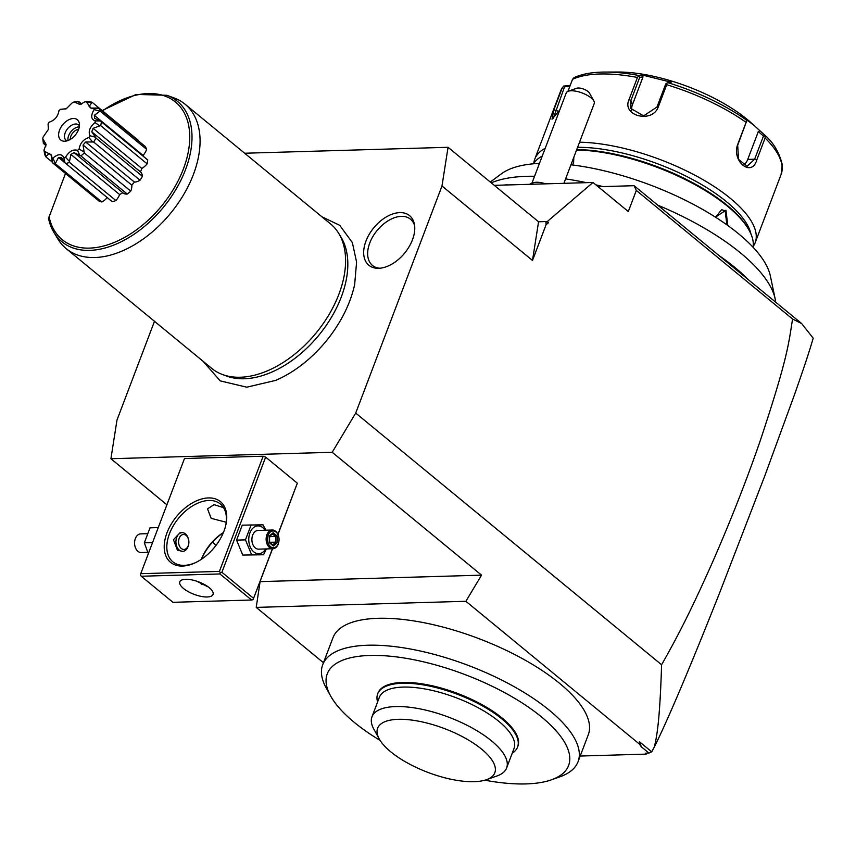<?xml version="1.0" encoding="UTF-8"?>
<svg xmlns="http://www.w3.org/2000/svg" width="856" height="856" viewBox="0 0 856 856"><rect width="100%" height="100%" fill="white"/><g stroke="black" fill="none" stroke-linecap="round" stroke-linejoin="round"><path stroke-width="1.28" d="M545.208 148.281A117.861 44.031 -159.2 0 0 534.807 159.045A117.861 44.031 -159.2 0 0 533.823 163.121M764.825 135.237C773.364 142.513 779.174 152.261 782.245 164.47L781.089 174.496A117.861 44.031 -159.2 0 0 765.114 138.009L756.758 160.019C751.707 177.866 731.292 161.142 737.733 144.364L746.1 122.355A117.861 44.031 -159.2 0 0 666.717 84.701L658.35 106.722C652.604 123.831 621.263 115.988 629.085 99.467L637.452 77.447A117.861 44.031 -159.2 0 0 599.639 74.001A117.861 44.031 -159.2 0 0 572.514 79.341L567.945 91.367M559.685 110.178L552.024 119.198L553.907 109.761L562.274 87.751A117.861 44.031 -159.2 0 0 560.733 90.8L534.807 159.045M753.194 246.453A117.861 44.031 -159.2 0 0 755.163 242.751A117.861 44.031 -159.2 0 0 702.337 179.311A117.861 44.031 -159.2 0 0 579.533 142.214M666.717 84.701L666.867 83.118L667.99 82.7A115.988 43.335 20.8 0 1 745.865 119.637L746.753 121.006L746.1 122.355M666.931 83.139L665.797 83.845L657.012 106.979L643.626 115.892L630.712 108.391L630.904 100.516L639.7 77.372L643.027 76.858L632.445 104.721A14.028 12.38 159.9 0 0 631.749 110.445M667.99 82.7L671.19 82.208L642.096 74.996L638.908 75.489L637.452 77.447M638.63 76.131L639.7 77.372L638.694 76.141M572.514 79.341L573.937 77.703C581.93 73.969 592.298 72.097 605.032 72.064A115.988 43.335 -159.2 0 0 601.832 72.118M553.361 118.256L564.564 86.798L569.818 86.424M570.235 85.333L563.483 86.135L560.733 90.8M563.462 86.156L564.564 86.798L563.483 86.135M745.865 119.637L740.954 115.293L754.703 125.993L764.772 135.184M754.703 125.993L750.776 122.483A99.146 37.043 -159.2 0 0 617.946 72.022L605.032 72.064A115.988 43.335 -159.2 0 1 638.908 75.489M665.797 83.845L666.867 83.118M642.096 74.996L643.027 76.858M765.114 138.009L765.103 136.115L763.445 136.072L754.65 159.205L747.128 166.235L738.535 159.355L737.679 145.242L746.7 120.974M765.103 136.115L763.445 136.072L758.33 131.546L759.871 130.861M746.753 121.006L746.475 122.108M758.33 131.546L747.748 159.409A14.028 9.662 -91.7 0 1 743.457 165.197M751.001 234.148A114.116 42.629 -159.2 0 0 686.362 176.315A114.116 42.629 -159.2 0 0 577.597 147.307M753.087 247.266A117.861 44.031 -159.2 0 0 749.171 230.414L748.529 229.237A116.737 43.613 -159.2 0 0 576.73 149.575M542.244 156.07A117.861 44.031 -159.2 0 0 533.374 163.806M573.83 157.215L573.595 162.64L572.471 164.973M573.606 157.814L573.52 162.843M749.171 230.414A117.861 44.031 -159.2 0 0 576.57 150.003M725.942 210.244L725.16 210.908L721.715 209.677L715.456 217.156L725.942 210.244L727.793 225.503M657.761 205.162A160.885 60.102 20.8 0 1 775.162 298.883L770.368 275.985A147.928 55.266 -159.2 0 0 570.952 164.791M539.473 163.389A147.928 55.266 -159.2 0 0 501.381 173.811L490.285 182.05M491.269 182.852A160.885 60.102 20.8 0 1 534.572 176.272M565.591 178.915A160.885 60.102 20.8 0 1 586.371 182.66M595.851 184.821A160.885 60.102 20.8 0 1 602.913 186.597M775.162 298.883A160.885 60.102 20.8 0 1 775.675 302.179M792.581 319.01L801.719 323.611L813.2 338.206C809.284 351.527 805.218 364.142 794.24 395.365L764.729 476.054L719.682 592.694C689.883 667.819 668.108 719.254 654.337 747.02C656.766 736.834 659.805 721.875 661.592 664.759C678.829 634.446 691.99 608.348 712.427 562.424C730.789 520.48 746.753 479.852 760.299 440.551C787.937 357.401 788.537 343.994 792.581 319.01L636.318 190.439L634.103 185.699L598.183 186.736M801.719 323.611L634.103 185.699M646.59 753.141L646.227 754.115L645.585 753.173L648.944 753.066L641.251 746.732L639.635 741.895L651.705 751.836L648.944 753.066M580.197 756.041L646.227 754.115M651.705 751.836L654.337 747.02M641.251 746.732L639.496 744.142L639.635 741.895M323.472 662.726L256.222 607.396L260.117 581.492M154.487 321.3L116.983 420.05L110.916 458.73L332.203 452.278L481.554 575.157L465.878 601.287L256.222 607.396M465.878 601.287L639.496 744.142M484.903 780.201A129.085 48.225 -159.2 0 0 551.478 779.795L559.942 776.799A136.564 51.018 -159.2 0 0 578.057 761.69L588.286 734.758A136.564 51.018 -159.2 0 0 559.631 683.377A136.564 51.018 -159.2 0 0 425.336 622.986A136.564 51.018 -159.2 0 0 332.952 637.774L322.723 664.695A136.564 51.018 -159.2 0 0 326.232 688.021L330.577 695.885A129.085 48.225 -159.2 0 0 354.33 722.411A129.085 48.225 -159.2 0 0 380.096 740.387M110.916 458.73L166.899 504.794M212.416 542.244L216.097 545.272M481.554 575.157L260.267 581.62M263.156 456.216L184.489 458.516L140.737 573.691L219.404 571.401L263.156 456.216L265.649 457.115L297.321 483.18L277.986 534.476M332.203 452.278L355.711 413.095L441.985 185.977L448.052 147.296L244.656 153.235M321.845 216.739L339.757 225.353L352.362 242.59L356.578 262.075L354.684 284.32A96.899 60.252 129.4 0 1 275.621 380.406L246.806 387.19L220.238 380.888L202.979 361.2M378.641 268.292A32.089 19.956 129.4 0 1 378.149 268.292A32.089 19.956 129.4 0 1 366.058 240.846A32.089 19.956 129.4 0 1 399.784 212.63A32.089 19.956 129.4 0 1 414.4 224.24A32.089 19.956 129.4 0 1 404.835 252.873A32.089 19.956 129.4 0 1 378.641 268.292M636.318 190.439L628.304 211.528L592.994 182.467L547.294 221.522L548.6 222.592L546.053 224.764L532.496 260.459L441.985 185.977M494.297 185.345L592.994 182.467M661.592 664.759L355.711 413.095M548.6 222.592L545.935 221.565L538.563 221.779L448.052 147.296M546.053 224.764L545.935 221.565L547.294 221.522M538.563 221.779L532.496 260.459M748.465 279.794A160.885 60.102 -159.2 0 0 718.869 255.441M507.95 184.95A18.704 6.987 -159.2 0 0 504.537 185.046M504.259 185.056A18.704 6.987 20.8 0 1 508.325 184.939M545.689 183.847A14.969 5.596 -159.2 0 0 533.887 182.606A22.449 22.449 0 0 0 529.564 184.318M594.192 103.597A14.969 5.596 -159.2 0 0 594.225 103.544A14.969 5.596 -159.2 0 0 593.839 100.987A14.969 5.596 -159.2 0 0 591.079 97.905A14.969 5.596 -159.2 0 0 568.223 91.26A14.969 5.596 -159.2 0 0 566.244 92.908L531.918 183.259M568.223 91.26L576.687 88.254A7.479 2.793 20.8 0 1 583.685 89.12A7.479 2.793 20.8 0 1 589.495 93.111L593.839 100.987M338.741 233.41L341.095 237.294A91.999 57.202 129.4 0 1 326.553 324.948A91.999 57.202 129.4 0 1 244.27 378.759A91.999 57.202 129.4 0 1 226.861 376.126L222.592 374.564A93.539 58.155 -50.6 0 0 240.301 377.239A93.539 58.155 -50.6 0 0 323.953 322.53A93.539 58.155 -50.6 0 0 338.741 233.41A93.539 58.155 -50.6 0 0 330.544 223.898L185.035 104.175A93.539 58.155 -50.6 0 0 174.121 97.969L166.813 95.284A90.907 56.517 129.4 0 1 163.303 207.419A90.907 56.517 129.4 0 1 53.939 232.458A90.907 56.517 129.4 0 1 48.525 218.441L65.495 173.49M48.525 218.441L53.939 232.458L57.983 239.124A93.539 58.155 -50.6 0 0 66.18 248.636L211.678 368.358A93.539 58.155 -50.6 0 0 222.592 374.564M66.18 248.636A93.539 58.155 -50.6 0 0 94.791 257.517A93.539 58.155 -50.6 0 0 183.762 194.451A93.539 58.155 -50.6 0 0 185.035 104.175M55.447 163.817L101.832 201.995A36.476 22.684 129.4 0 1 98.975 201.042L52.58 162.875A36.476 22.684 -50.6 0 0 55.447 163.817L52.869 158.082C58.165 153.706 61.835 153.599 63.89 157.761A33.234 20.662 -50.6 0 0 65.516 157.258C69.143 151.319 73.167 149.03 77.554 150.389A33.234 20.662 -50.6 0 0 79.105 149.083C80.1 143.187 83.385 139.325 88.949 137.516A33.234 20.662 -50.6 0 0 89.998 135.762C88.093 131.482 89.762 127.084 95.005 122.59A33.234 20.662 -50.6 0 0 95.273 120.867C90.982 119.337 90.586 115.581 94.096 109.611A33.234 20.662 -50.6 0 0 93.518 108.37L91.367 108.659L86.477 102.067A33.234 20.662 -50.6 0 0 85.204 101.639L80.164 104.539L74.183 101.96L78.88 101.682L81.588 103.908L78.955 101.746M101.832 201.995A12.455 7.747 -50.6 0 0 107.214 197.576A30.87 19.196 -50.6 0 0 107.235 197.576L58.497 157.483L55.533 163.132M111.954 201.46A12.455 7.747 -50.6 0 0 112.093 201.577A12.455 7.747 -50.6 0 0 112.243 201.684A36.476 22.684 129.4 0 0 115.892 200.55A12.455 7.747 -50.6 0 0 119.605 194.537A30.87 19.196 -50.6 0 0 122.783 192.728A12.455 7.747 -50.6 0 0 122.997 192.91A12.455 7.747 -50.6 0 0 127.266 194.066A36.476 22.684 129.4 0 0 130.743 191.134A12.455 7.747 -50.6 0 0 131.792 185.142A30.87 19.196 -50.6 0 0 134.392 182.082A12.455 7.747 -50.6 0 0 140.031 180.209A36.476 22.684 129.4 0 0 142.385 176.282A12.455 7.747 -50.6 0 0 140.491 171.906A30.87 19.196 -50.6 0 0 141.818 168.429A12.455 7.747 -50.6 0 0 147.114 163.849A36.476 22.684 129.4 0 0 147.724 159.976A12.455 7.747 -50.6 0 0 147.296 159.569L100.419 121.006L95.273 120.867M143.209 156.209A30.87 19.196 -50.6 0 0 143.08 155.418A12.455 7.747 -50.6 0 0 146.611 149.351A36.476 22.684 129.4 0 0 145.317 146.558L98.922 108.391L93.518 108.37M138.736 141.154A12.455 7.747 -50.6 0 0 138.661 140.609L92.277 102.442A36.476 22.684 -50.6 0 0 89.409 101.49L85.204 101.639M86.477 102.067L92.277 102.442M91.881 102.559L89.12 106.444L91.164 108.091M89.12 106.444L90.971 108.102L97.959 108.017M94.096 109.611L100.227 111.184A36.476 22.684 -50.6 0 0 98.922 108.391M100.227 111.184L146.611 149.351M99.542 111.398L94.353 115.325L143.08 155.418M94.353 115.325L94.663 118.299L100.559 121.113L147.724 159.976M95.005 122.59L99.82 125.832L100.73 125.682A36.476 22.684 -50.6 0 0 101.34 121.798M100.73 125.682L147.114 163.849M99.82 125.832L93.09 128.336L141.818 168.429M93.09 128.336L91.763 131.824L140.491 171.906M91.763 131.824L95.498 137.206L89.998 135.762M88.949 137.516L92.63 141.989L93.646 142.043A36.476 22.684 -50.6 0 0 96 138.116L95.498 137.206M96 138.116L142.385 176.282M93.646 142.043L140.031 180.209M92.63 141.989L85.664 141.989L134.392 182.082M85.664 141.989L83.064 145.049L131.792 185.142M83.064 145.049L84.123 151.983L79.105 149.083M77.554 150.389L79.908 155.535L80.881 155.899A36.476 22.684 -50.6 0 0 84.348 152.967L84.123 151.983M84.348 152.967L130.743 191.134M80.881 155.899L127.266 194.066M79.908 155.535L74.065 152.625L70.888 154.444L119.605 194.537M122.997 192.91L74.065 152.625M70.888 154.444L69.497 161.474L65.516 157.258M63.89 157.761L65.045 162.854L65.848 163.517A36.476 22.684 -50.6 0 0 69.507 162.383L69.497 161.474M69.507 162.383L115.892 200.55M62.52 159.516L60.252 157.643L61.397 157.397L65.045 162.854L112.243 201.684M62.788 159.976L59.952 157.558A8.346 3.114 20.8 0 0 60.23 157.547L60.252 157.643M59.952 157.558L62.691 159.804M59.974 157.654L58.497 157.483M74.183 101.96A33.234 20.662 -50.6 0 0 72.557 102.474L66.18 108.851L60.508 109.333A33.234 20.662 -50.6 0 0 58.968 110.638C57.962 116.534 54.688 120.396 49.124 122.215A33.234 20.662 -50.6 0 0 48.075 123.96L48.503 129.235L43.068 137.131A33.234 20.662 -50.6 0 0 42.8 138.854L46.128 144.375L43.977 150.11A33.234 20.662 -50.6 0 0 44.555 151.351L51.553 155.054L52.58 162.875M52.056 161.977L51.071 155.022L49.209 153.352L45.967 156.53L44.555 151.351M43.977 150.11L44.63 154.134A36.476 22.684 -50.6 0 0 45.935 156.916L45.967 156.53M45.935 156.916L52.045 161.934M45.828 146.13L45.518 143.166L43.378 143.423L42.8 138.854M45.86 145.466L43.378 143.423M48.418 129.641L48.075 123.96M60.508 109.333L66.543 108.669M80.346 104.143L78.784 104.068L79.009 101.789M81.695 103.983L80.517 104.143A8.346 3.114 -159.2 0 1 80.239 104.154L80.314 104.122M51.595 157.654A33.234 20.662 -50.6 0 0 52.869 158.082M73.349 118.503A13.097 8.143 -50.6 0 0 59.588 130.016A13.097 8.143 -50.6 0 0 64.521 141.219A13.097 8.143 -50.6 0 0 64.724 141.219A13.097 8.143 -50.6 0 0 75.414 134.927A13.097 8.143 -50.6 0 0 79.308 123.243A13.097 8.143 -50.6 0 0 73.349 118.503M79.426 125.789A9.919 6.163 -50.6 0 0 78.666 124.944A9.919 6.163 -50.6 0 0 75.638 124.002A9.919 6.163 -50.6 0 0 66.201 130.69A9.919 6.163 -50.6 0 0 66.073 140.256A9.919 6.163 -50.6 0 0 67.035 140.844M68.052 140.502A9.919 6.163 -50.6 0 1 70.973 131.642A9.919 6.163 -50.6 0 1 79.094 126.849A9.919 6.163 129.4 0 1 79.287 126.849M78.645 129.267A7.854 4.89 -50.6 0 0 70.299 139.41M414.636 225.781A29.928 18.607 -50.6 0 0 401.336 216.365A29.928 18.607 -50.6 0 0 370.241 241.788A29.928 18.607 -50.6 0 0 379.711 268.228M208.415 497.925A39.29 24.428 129.4 0 1 225.631 525.862A39.29 24.428 129.4 0 1 195.275 562.756A39.29 24.428 129.4 0 1 182.531 566.051A39.29 24.428 129.4 0 1 166.995 532.817A39.29 24.428 129.4 0 1 208.415 497.925M272.422 548.739L253.579 598.355L221.897 572.29L265.649 457.115M221.897 572.29L220.345 572.653L219.917 573.948L141.251 576.249L140.309 574.986L140.737 573.691M219.404 571.401L220.345 572.653M277.911 534.305L297.321 483.18M253.579 598.355L272.561 548.739M223.341 532.71A39.29 24.428 -50.6 0 0 201.556 559.193M141.251 576.249L172.933 602.314L251.6 600.013L219.917 573.948M251.6 600.013L253.151 599.649M207.173 596.974A17.773 6.645 20.8 0 1 188.256 591.657A17.773 6.645 20.8 0 1 179.814 581.823A17.773 6.645 20.8 0 1 185.677 579.287A17.773 6.645 20.8 0 1 204.595 584.605A17.773 6.645 20.8 0 1 213.037 594.438A17.773 6.645 20.8 0 1 207.173 596.974M196.623 581.16L208.404 587.045M226.209 522.224L211.175 518.361L207.516 508.881L214.021 504.666L223.534 507.629M195.853 562.478A37.418 23.262 129.4 0 1 184.286 565.367A37.418 23.262 129.4 0 1 172.837 561.814A37.418 23.262 129.4 0 1 173.34 525.702A37.418 23.262 129.4 0 1 208.928 500.471A37.418 23.262 129.4 0 1 220.377 504.024A37.418 23.262 129.4 0 1 225.47 526.483M223.448 532.464A37.418 23.262 -50.6 0 0 201.321 559.343M200.432 582.583A37.418 23.262 -50.6 0 0 201.363 584.274M188.545 539.473L188.395 538.884A9.352 6.441 88.3 0 0 185.452 533.898A9.352 6.441 88.3 0 0 182.103 532.657L180.017 532.721L173.447 539.762L177.438 550.173L182.649 551.36A9.352 6.441 88.3 0 0 188.566 544.78L188.684 544.191A7.479 5.147 88.3 0 0 188.545 539.473A7.479 5.147 88.3 0 0 186.191 535.481A7.479 5.147 88.3 0 0 179.204 538.242A7.479 5.147 88.3 0 0 181.269 548.461A7.479 5.147 88.3 0 0 188.684 544.191M182.103 532.657A9.352 6.441 88.3 0 0 176.101 539.687A9.352 6.441 88.3 0 0 179.289 550.119A9.352 6.441 88.3 0 0 182.649 551.36M158.242 527.596L150.025 527.831L144.332 542.822L148.323 553.714M144.332 542.822L152.55 542.576M147.671 552.377L141.272 552.569A9.352 6.441 -91.7 0 1 137.923 551.328A9.352 6.441 88.3 0 1 134.981 546.342A9.352 6.441 88.3 0 1 134.809 540.446A9.352 6.441 88.3 0 1 140.726 533.866L147.168 533.673M134.777 540.596A8.421 5.799 88.3 0 0 134.745 540.746A8.421 5.799 88.3 0 0 134.906 546.053A8.421 5.799 88.3 0 0 134.938 546.192M265.906 530.217L263.038 524.835L242.259 525.145L236.566 540.125L242.772 555.062L263.552 554.763L266.409 548.921M242.772 555.062L263.552 554.763M236.566 540.125L245.447 539.869L251.653 554.806M251.14 524.889L245.447 539.869M265.146 530.239A13.91 9.576 88.3 0 0 262.92 527.724A13.91 9.576 88.3 0 0 249.92 532.871A13.91 9.576 88.3 0 0 253.751 551.863A13.91 9.576 88.3 0 0 265.692 548.942M272.85 548.728A9.352 6.441 88.3 0 1 269.49 547.487A9.352 6.441 -91.7 0 1 266.302 537.065A9.352 6.441 -91.7 0 1 272.304 530.025L258.063 530.442A9.352 6.441 88.3 0 0 252.06 537.472A9.352 6.441 88.3 0 0 255.249 547.904A9.352 6.441 88.3 0 0 258.608 549.145L272.85 548.728A9.352 6.441 88.3 0 0 278.767 542.148A9.352 6.441 88.3 0 0 278.799 541.998M278.639 536.402A9.352 6.441 88.3 0 0 278.596 536.252A9.352 6.441 88.3 0 0 275.653 531.266A9.352 6.441 -91.7 0 0 272.304 530.025M278.671 536.541A8.421 5.799 88.3 0 1 278.831 541.848A8.421 5.799 88.3 0 1 270.485 546.663A8.421 5.799 -91.7 0 1 268.163 535.171A8.421 5.799 -91.7 0 1 276.028 532.058A8.421 5.799 88.3 0 1 278.671 536.541L278.596 536.252M277.269 542.661L277.151 536.027L273.139 532.721L269.244 536.059L269.351 542.693L273.364 545.989L272.657 544.908L273.364 545.989L277.269 542.661L275.91 542.137L275.814 536.605L272.55 533.919M269.351 542.693L269.308 542.158L269.351 542.693M269.244 536.059L269.212 536.626L269.244 536.059M273.139 532.721L272.465 533.855L273.139 532.721M277.151 536.027L269.512 536.787M269.683 542.308L275.91 542.137L272.743 544.833M578.057 761.69A136.564 51.018 -159.2 0 0 549.402 710.309A136.564 51.018 -159.2 0 0 415.107 649.918A136.564 51.018 -159.2 0 0 322.723 664.695M551.478 779.795A129.085 48.225 -159.2 0 0 541.516 716.953A129.085 48.225 -159.2 0 0 391.171 656.306A129.085 48.225 -159.2 0 0 330.577 695.885M512.252 753.162A74.836 27.959 -159.2 0 0 517.57 747.063L517.88 746.261A74.836 27.959 -159.2 0 0 454.29 692.237A74.836 27.959 -159.2 0 0 377.967 693.114L377.656 693.927A74.836 27.959 -159.2 0 0 377.592 702.006M517.57 747.063A74.836 27.959 -159.2 0 0 453.98 693.05A74.836 27.959 -159.2 0 0 377.656 693.927M371.964 716.814L379.358 697.351A72.022 26.91 20.8 0 1 452.813 696.506A72.022 26.91 -159.2 0 1 514.017 748.508L506.624 767.971A72.022 26.91 -159.2 0 0 446.993 716.547A72.022 26.91 -159.2 0 0 371.964 716.814A72.022 26.91 -159.2 0 0 373.815 729.119L379.24 738.953A62.67 23.412 -159.2 0 0 430.878 773.492A62.67 23.412 -159.2 0 0 486.486 779.688A62.67 23.412 -159.2 0 0 441.546 727.514A62.67 23.412 -159.2 0 0 379.24 738.953M486.486 779.688L497.079 775.932A72.022 26.91 -159.2 0 0 506.624 767.971M725.16 210.908L726.894 224.861M658.35 106.722L657.012 106.979M629.085 99.467L630.904 100.516L632.445 104.721M553.907 109.761L558.882 111.408M756.758 160.019L754.65 159.205L747.748 159.409M737.733 144.364L737.679 145.242M102.517 110.863A89.099 55.394 129.4 0 1 188.117 123.018A89.099 55.394 129.4 0 1 132.958 232.286A89.099 55.394 129.4 0 1 49.07 216.707M781.089 174.496L755.163 242.751M563.911 183.323L594.225 103.544M166.813 95.284L136.157 94.417L102.153 110.563M112.093 201.577L65.516 163.25M272.989 545.037L269.608 542.255M269.608 542.319L269.512 536.445M269.512 536.509L272.775 533.716"/></g></svg>
